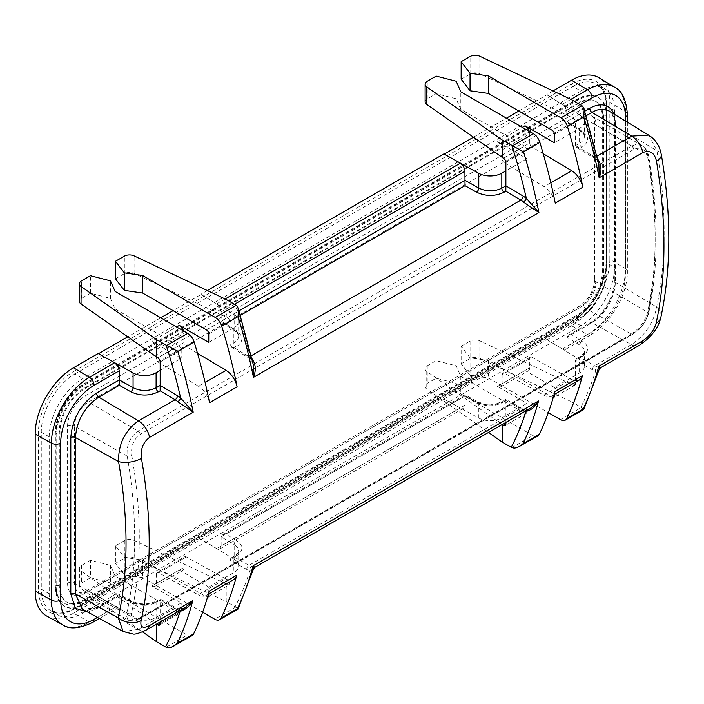 <?xml version="1.0" encoding="UTF-8"?>
<svg xmlns="http://www.w3.org/2000/svg" width="704" height="704" viewBox="0 0 704 704"><rect width="100%" height="100%" fill="white"/><g stroke="black" fill="none" stroke-linecap="round" stroke-linejoin="round"><path stroke-width="0.53" stroke-dasharray="3.52 2.64" d="M502.146 374.59L502.146 383.698L529.716 367.787L529.716 358.67L502.146 374.59A3.3 1.91 60 0 1 502.832 373.076A3.3 1.91 60 0 1 504.442 373.217L532.004 357.306L571.384 379.245L543.814 395.155L504.442 373.217M543.814 395.155A16.518 9.539 -120 0 0 551.874 395.859A16.518 9.539 -120 0 0 554.902 391.538M511.852 447.638L532.849 435.521A9.909 5.72 -120 0 0 537.803 436.005M532.849 435.521L460.803 393.923L456.192 383.337L436.163 378.206L427.249 383.354A7.269 4.198 0 0 0 425.119 386.32A7.269 4.198 0 0 0 426.765 388.986L488.506 432.441M502.19 424.538L426.765 371.448A7.269 4.198 180 0 1 425.119 368.79A7.269 4.198 180 0 1 427.249 365.825L436.163 360.677L456.192 365.807L460.803 376.385L460.803 393.923M460.803 376.385L524.577 413.204A3.3 1.91 -120 0 0 526.222 413.371A3.3 1.91 -120 0 0 526.909 411.858L526.909 403.392L501.811 417.877A16.518 9.539 180 0 1 478.782 418.062L443.881 399.001L546.867 339.539L579.885 359.691A16.518 9.539 180 0 1 584.408 366.247A16.518 9.539 180 0 1 579.568 372.988L554.47 387.473L525.043 370.48L497.473 386.399L526.909 403.392M497.473 386.399A6.609 3.81 -120 0 0 500.782 386.725A6.609 3.81 -120 0 0 502.146 383.698M504.442 162.923A3.3 1.91 60 0 1 502.146 158.902L529.716 142.982A3.3 1.91 -120 0 0 532.004 147.004L504.442 162.923L544.166 186.657A16.518 9.539 60 0 1 555.262 203.13M529.716 142.982L529.716 133.874L502.146 149.785L502.146 158.902M502.146 149.785A6.609 3.81 -120 0 0 497.473 141.698L522.333 127.345M505.886 162.36L526.909 150.225L526.909 158.69L497.473 141.698M526.909 150.225A3.3 1.91 -120 0 0 524.577 146.177L503.554 158.312M425.119 101.763A7.269 4.198 180 0 1 427.249 98.789L436.163 93.641L456.192 98.78L460.803 109.358L524.577 146.177M460.803 109.358L460.803 91.819M156.438 574.182A3.3 1.91 60 0 1 157.115 572.669A3.3 1.91 60 0 1 158.726 572.81L198.106 594.748L225.667 578.838L186.296 556.899A3.3 1.91 -120 0 0 184.686 556.758A3.3 1.91 -120 0 0 183.999 558.272L156.438 574.182L156.438 583.29L183.999 567.38L183.999 558.272M183.999 567.38A6.609 3.81 60 0 1 182.626 570.407A6.609 3.81 60 0 1 179.326 570.082L151.765 585.992L181.192 602.985L160.169 615.12L160.169 622.002M208.762 593.947L208.762 587.074L179.326 570.082M207.495 597.203A3.3 1.91 60 0 1 206.422 596.886L207.821 596.086M208.762 587.074L233.851 572.581A16.518 9.539 -0 0 0 238.691 565.84A16.518 9.539 -0 0 0 234.168 559.284L234.168 544.562L237.521 547.483L238.691 550.915C238.612 553.485 237.002 555.702 233.851 557.577L229.786 559.979L246.726 569.422A19.818 11.44 -120 0 0 249.867 570.759A445.685 257.312 60 0 1 235.154 606.734L226.213 601.568L226.213 584.038L134.103 540.417A7.269 4.198 -0 0 0 124.353 540.698L115.438 545.846L124.326 557.41L142.648 560.067L206.422 596.886M142.648 560.067L142.648 577.606L124.326 574.939L115.438 563.376L124.353 558.228A7.269 4.198 180 0 1 134.103 557.955L226.213 601.568M202.62 612.225L142.648 577.606M225.667 578.838A16.518 9.539 -120 0 0 233.719 579.542M208.762 342.373L233.851 327.888A16.518 9.539 0 0 0 238.691 321.138A16.518 9.539 0 0 0 234.168 314.591L201.15 294.439L173.114 310.622M160.732 317.777L127.697 336.846M98.498 353.707L115.183 363.194M160.169 370.427L181.192 358.283L151.765 341.29L176.616 326.946M234.168 559.284L201.15 539.132L98.164 598.594L133.074 617.654A16.518 9.539 -0 0 0 156.103 617.47L160.169 615.12L160.142 599.016L160.134 600.098L174.742 608.238A16.518 9.539 -120 0 0 177.355 609.347L185.099 607.605C181.069 609.259 178.983 609.761 178.842 609.118A3.3 2.314 106.2 0 0 177.355 609.347M518.83 111.03L546.867 94.838L579.885 114.99A16.518 9.539 180 0 1 584.408 121.546A16.518 9.539 180 0 1 579.568 128.286L554.47 142.78M460.9 163.592L444.206 154.106M473.405 137.254L506.449 118.175M526.909 158.69L505.886 170.826M525.369 411.154A19.818 11.44 60 0 1 522.834 410.01L505.886 400.523L501.811 402.873A3.3 1.91 60 0 1 502.498 401.359A3.3 1.91 60 0 1 504.108 401.5L505.842 400.497L520.458 408.637A16.518 9.539 -120 0 0 523.072 409.754L526.39 409.781L530.816 408.012C526.794 409.658 524.709 410.168 524.55 409.526A3.3 2.314 -73.8 0 1 525.844 410.881M523.072 409.754A3.3 2.314 -73.8 0 1 524.55 409.526L522.104 408.478A3.3 1.936 -60.9 0 1 522.834 410.01M253.378 569.202L251.891 570.583L249.867 570.759A3.3 2.314 -73.8 0 1 251.636 566.465A16.518 9.539 60 0 1 249.022 565.347L234.414 557.207L236.148 556.204A3.3 1.91 -120 0 0 234.538 556.063A3.3 1.91 -120 0 0 233.851 557.577L233.851 572.581M254.769 567.389L251.636 566.465M252.041 358.802A3.3 1.382 -49 0 1 250.448 359.014A3.3 1.382 -49 0 1 250.272 357.861A19.818 11.44 -120 0 0 247.078 355.529L229.786 345.242L233.851 342.892C237.002 341.009 238.612 338.738 238.691 336.063L237.521 332.446L234.168 329.314A3.3 1.927 122.3 0 0 234.81 330.801A3.3 1.927 122.3 0 0 236.526 330.678C243.795 336.222 243.672 341.634 236.148 346.914L234.414 347.908L231.097 347.081L229.786 345.242M253.176 364.144L250.272 357.861A445.685 257.312 60 0 0 235.752 304.982M505.842 400.497L505.859 399.423L505.886 400.523M229.786 559.926L231.176 558.008L234.414 557.207M501.811 417.877L501.811 402.873C494.226 406.507 486.543 406.657 478.782 403.33A3.3 1.883 117.8 0 0 478.06 401.799A3.3 1.883 117.8 0 0 476.476 401.993C485.786 406.023 495 405.856 504.108 401.5M505.886 400.567L505.886 422.409M235.154 606.734L237.477 608.599M226.213 584.038L227.445 584.751A3.3 1.91 -120 0 0 229.099 584.918A3.3 1.91 -120 0 0 229.786 583.405L229.786 559.979M229.786 345.189L229.786 321.763A3.3 1.91 -120 0 0 227.445 317.724L206.422 329.859M115.438 278.81L124.353 273.662A7.269 4.198 0 0 1 134.103 273.39L227.445 317.724M226.213 317.002L226.213 299.473M183.999 342.584L183.999 333.476L156.438 349.386L156.438 358.494L183.999 342.584A3.3 1.91 -120 0 0 186.296 346.606L158.726 362.516L198.449 386.25L205.11 382.404M197.498 353.294L186.296 346.606M183.568 330.959A6.609 3.81 60 0 1 183.999 333.476M478.782 418.062L478.782 403.33L465.01 396.079L465.001 394.918L465.027 395.974L476.476 401.993M465.01 396.079L465.01 405.196L463.602 408.241L460.293 408.012L443.881 399.001M240.398 315.366L225.702 323.849L222.385 322.96L221.135 321.138L238.999 310.825M234.494 304.26L221.135 311.969L221.135 321.138M221.135 311.969L220.035 307.771L217.703 304.647L201.15 294.439M465.01 396.035L221.135 536.826L234.168 544.562A3.3 1.989 120.5 0 1 236.526 540.531L225.702 534.142L465.027 395.974M221.135 536.826L222.517 534.917L225.702 534.142M465.01 405.196L221.135 545.996L219.806 548.997L216.674 548.662L460.293 408.012M221.135 545.996L221.135 536.87M553.203 397.61A3.3 1.91 60 0 1 552.138 397.294L488.365 360.474L470.043 357.817L470.043 375.346L488.365 378.004L548.337 412.632M488.365 360.474L488.365 378.004M470.043 357.817L461.146 346.245L461.146 363.783L470.043 375.346M461.146 363.783L470.07 358.635A7.269 4.198 0 0 1 479.811 358.354L571.921 401.975L571.921 384.446L573.162 385.158A3.3 1.91 -120 0 0 574.816 385.317A3.3 1.91 -120 0 0 575.494 383.803L575.494 360.378L592.442 369.82A19.818 11.44 -120 0 0 595.575 371.158L597.599 370.99L599.095 369.609M461.146 346.245L470.07 341.097A7.269 4.198 180 0 1 479.811 340.824L571.921 384.446M532.004 357.306A3.3 1.91 -120 0 0 530.394 357.166A3.3 1.91 -120 0 0 529.716 358.67M529.716 367.787A6.609 3.81 60 0 1 528.343 370.806A6.609 3.81 60 0 1 525.043 370.48M554.47 394.354L554.47 387.473M579.436 379.94A16.518 9.539 60 0 1 571.384 379.245M600.486 367.787L597.353 366.863A3.3 2.314 106.2 0 0 595.575 371.158A445.685 257.312 60 0 1 580.87 407.141L571.921 401.975M580.87 407.141L583.194 409.006M461.146 79.218L470.07 74.07A7.269 4.198 180 0 1 479.811 73.788L573.162 118.122L552.138 130.258M571.921 117.41L571.921 99.88M543.215 153.701L532.004 147.004M529.276 131.358A6.609 3.81 60 0 1 529.716 133.874M584.408 136.462L583.537 133.346L581.566 130.97L566.852 121.493L566.755 111.223L564.291 105.952L546.867 94.838M566.852 121.493L584.716 111.232M581.865 356.611C589.389 351.366 589.512 346.139 582.243 340.93L571.419 334.55L568.234 335.315L566.852 337.278L581.566 346.122L583.801 348.832L584.408 351.322C584.329 353.892 582.718 356.11 579.568 357.984L575.494 360.334L576.893 358.406L581.865 356.611A3.3 1.91 -120 0 0 580.254 356.47C583.73 353.725 585.112 352.009 584.408 351.331M546.867 339.539L562.39 349.07L565.523 349.404L566.852 346.394L566.852 337.278M160.169 600.116L156.103 602.466C148.509 606.109 140.835 606.258 133.074 602.932L119.293 595.672L119.293 604.798L117.885 607.842L115.183 607.886L98.164 598.594M119.293 595.672L119.284 594.519L119.319 595.566L130.759 601.594C140.078 605.625 149.283 605.458 158.4 601.093L160.134 600.098M631.233 334.074C639.769 328.425 645.207 321.138 647.548 312.215C657.624 265.857 657.721 213.62 647.847 155.496L646.791 151.483L644.125 147.286L642.083 145.675L592.082 116.09A19.774 11.422 -60 0 1 596.121 125.11L596.121 281.996A19.774 11.422 -60 0 1 582.138 306.222L88.537 591.202A19.774 11.422 -60 0 1 78.707 592.214A19.774 11.422 -60 0 1 74.545 583.123L74.545 426.237L127.186 456.095A3.3 1.452 -10 0 0 131.78 455.462C130.759 446.406 133.566 439.366 140.219 434.359L633.82 149.389C640.957 146.414 645.603 149.142 647.768 157.564A3.3 1.443 -9.8 0 0 648.745 156.279A3.3 1.443 -9.8 0 0 647.847 155.496L596.121 125.11A4.954 2.86 180 0 1 594.695 123.103A4.954 2.86 180 0 1 596.147 121.079A24.737 14.282 120 0 0 578.662 110.986L85.061 395.956A24.737 14.282 120 0 0 67.575 426.254L67.575 583.141A24.737 14.282 120 0 0 85.061 593.243L578.662 308.264A4.954 2.86 60 0 1 579.691 305.994A4.954 2.86 60 0 1 582.138 306.222L631.233 334.074A3.3 1.91 60 0 0 632.861 334.233L139.269 619.203A3.3 1.91 60 0 1 137.632 619.054L631.233 334.074M642.057 145.658L636.108 144.487L631.585 146.08A3.3 1.91 60 0 1 633.82 149.389M67.575 426.254A4.954 2.86 180 0 1 74.545 426.237A19.774 11.422 -60 0 1 88.537 402.01L582.138 117.031L631.585 146.08L137.984 431.059C129.932 436.982 126.333 445.333 127.186 456.095C137.236 514.122 137.13 566.359 126.887 612.823L126.658 616.106L127.662 619.335L128.964 620.514L133.426 620.831L137.632 619.054L88.537 591.202A4.954 2.86 60 0 0 86.09 590.973L579.691 305.994C588.694 299.64 593.701 290.972 594.695 279.998A4.954 2.86 180 0 1 596.147 277.974L596.147 121.079M614.715 87.296A53.786 31.055 -60 0 1 625.522 111.725L625.522 268.708L609.831 259.327A54.173 31.275 -60 0 1 571.525 325.679L546.867 339.918M553.01 90.922L546.867 94.459M580.87 91.018A47.573 27.465 -60 0 1 604.657 88.66A47.573 27.465 -60 0 1 614.504 110.44L606.566 105.855A47.573 27.465 120 0 0 596.71 84.075A47.573 27.465 120 0 0 572.924 86.434A1.98 1.144 60 0 1 571.525 84.005L73.506 371.527A1.98 1.144 60 0 0 74.914 373.956L572.924 86.434L580.87 91.018L82.852 378.541A47.573 27.465 120 0 0 49.218 436.806L49.218 593.789L41.272 589.204L41.272 432.221A47.573 27.465 -60 0 1 74.914 373.956L82.852 378.541M578.697 99.73L85.026 384.745A39.97 23.074 120 0 0 56.76 433.699L56.76 588.174A39.97 23.074 -60 0 0 65.041 606.478A39.97 23.074 -60 0 0 85.026 604.498L578.697 319.475A39.97 23.074 120 0 0 606.962 270.521L606.962 116.046A39.97 23.074 -60 0 0 598.682 97.75A39.97 23.074 -60 0 0 578.697 99.73L578.002 99.326L84.322 384.34L85.026 384.745M614.504 110.44L614.504 267.423L606.566 262.83A1.98 1.144 180 0 1 605.986 262.029A1.98 1.144 180 0 1 606.566 261.219A49.553 28.609 120 0 1 571.525 321.904L73.506 609.435A49.553 28.609 -60 0 1 38.474 589.204L38.474 432.221A49.553 28.609 120 0 1 73.506 371.527M38.474 589.204A1.98 1.144 0 0 1 41.272 589.204A47.573 27.465 120 0 0 51.128 610.975A47.573 27.465 120 0 0 74.914 608.626L572.924 321.094L580.87 325.679A47.573 27.465 120 0 0 614.504 267.423M580.87 325.679L82.852 613.21A47.573 27.465 -60 0 1 59.066 615.56A47.573 27.465 -60 0 1 49.218 593.789M207.293 290.514L201.15 294.061M609.831 259.327L609.831 102.344A54.173 31.275 120 0 0 598.946 77.739M443.881 399.379L201.15 539.51L216.674 548.662M98.164 598.972L73.506 613.21L89.478 622.107A53.786 31.055 -60 0 1 62.92 624.958M46.754 616.079A54.173 31.275 120 0 0 73.506 613.21M85.026 600.723L578.697 315.7A35.35 20.407 120 0 0 603.689 272.404L603.689 117.938A35.35 20.407 120 0 0 596.376 101.754A35.35 20.407 120 0 0 578.697 103.506L85.026 388.52A35.35 20.407 120 0 0 60.025 431.816L60.025 586.291A35.35 20.407 120 0 0 67.346 602.474A35.35 20.407 120 0 0 85.026 600.723L84.322 600.318A35.35 20.407 -60 0 1 66.651 602.07A35.35 20.407 -60 0 1 59.33 585.886L59.33 431.411A35.35 20.407 -60 0 1 84.322 388.115L85.026 388.52M178.86 612.806A3.3 1.91 -120 0 0 180.514 612.964A3.3 1.91 -120 0 0 181.192 611.45L160.169 623.594L178.86 612.806L115.086 575.986L110.475 565.4L90.446 560.27L90.446 577.808L110.475 582.938L115.086 593.516L187.132 635.114L166.144 647.231M110.475 565.4L110.475 582.938M90.446 577.808L81.532 582.956A7.269 4.198 180 0 0 79.402 585.922A7.269 4.198 180 0 0 81.048 588.579L142.578 631.884M90.446 560.27L81.532 565.418A7.269 4.198 -0 0 0 79.402 568.383A7.269 4.198 -0 0 0 81.048 571.05L156.473 624.14M115.086 575.986L115.086 593.516M209.185 591.14A16.518 9.539 60 0 1 206.158 595.452A16.518 9.539 60 0 1 198.106 594.748M192.095 635.606A9.909 5.72 60 0 1 187.132 635.114M181.192 611.45L181.192 602.985M151.765 585.992A6.609 3.81 -120 0 0 155.065 586.318A6.609 3.81 -120 0 0 156.438 583.29M160.169 361.953L181.192 349.818A3.3 1.91 -120 0 0 178.86 345.77L115.086 308.95L110.475 298.373L90.446 293.242L90.446 275.704M110.475 298.373L110.475 280.843M90.446 293.242L81.532 298.39A7.269 4.198 0 0 0 79.402 301.356M115.086 308.95L115.086 291.421M158.726 362.516A3.3 1.91 60 0 1 156.438 358.494M156.438 349.386A6.609 3.81 -120 0 0 151.765 341.29M181.192 349.818L181.192 358.283M209.546 402.723A16.518 9.539 -120 0 0 198.449 386.25M180.127 610.482A3.3 2.314 106.2 0 0 178.86 609.127L176.387 608.071A3.3 1.936 119.1 0 0 174.742 608.238L138.134 629.376L123.226 631.558M67.575 583.141A4.954 2.86 180 0 1 74.545 583.123L126.887 612.823A3.3 2.279 12.7 0 0 131.481 613.378C141.803 566.562 141.9 513.929 131.78 455.462M647.768 157.564C657.721 216.128 657.615 268.761 647.469 315.471C645.295 322.678 640.631 328.645 633.468 333.37L139.867 618.35C133.223 621.597 130.434 619.942 131.481 613.378M598.893 164.542L595.989 158.268A3.3 1.382 131 0 0 596.156 159.412A3.3 1.382 131 0 0 597.749 159.201M581.469 105.389A445.685 257.312 60 0 1 595.989 158.268A19.818 11.44 -120 0 0 592.794 155.927L575.494 145.596L576.805 147.479L580.131 148.315L595.091 157.256A16.518 9.539 60 0 1 597.678 159.139M575.494 145.596L575.494 122.17A3.3 1.91 -120 0 0 573.162 118.122M648.727 135.159L656.929 150.744C666.662 208.727 666.565 260.823 656.638 307.006C653.761 322.678 645.33 335.218 631.347 344.617L594.739 365.754A3.3 1.936 119.1 0 0 592.442 369.82M586.115 115.773L571.419 124.256L582.243 131.085C589.512 136.629 589.389 142.041 581.865 147.312A3.3 1.91 60 0 1 579.568 143.29C582.718 141.416 584.329 139.137 584.408 136.47C585.288 136.189 583.994 134.429 580.527 131.208A3.3 1.927 -57.7 0 1 579.885 129.721L579.885 114.99M571.419 334.55L591.976 322.678A32.982 19.043 120 0 0 615.296 282.295L615.296 125.849L656.929 150.744A16.518 7.198 170.3 0 1 661.338 154.625M613.809 113.986A36.282 20.944 -60 0 1 615.331 123.174A3.3 1.91 180 0 0 614.363 124.52C613.782 113.335 609.655 111.505 608.661 110.871A32.982 19.043 120 0 1 615.296 125.849A3.3 1.91 180 0 1 614.363 124.52L614.363 280.966A3.3 1.91 180 0 0 615.296 282.295L656.638 307.006A16.518 11.449 -167.6 0 1 660.906 317.099M571.419 124.256L568.102 123.367L566.852 121.546M647.469 315.471A3.3 2.288 12.5 0 0 648.419 314.257A3.3 2.288 12.5 0 0 647.548 312.215L596.121 281.996A4.954 2.86 180 0 1 594.695 279.998L594.695 123.103C594.37 118.87 593.498 116.53 592.082 116.09A19.774 11.422 -60 0 0 582.138 117.031A4.954 2.86 60 0 1 578.662 110.986M436.163 360.677L436.163 378.206M456.192 365.807L456.192 383.337M456.192 98.78L456.192 81.242M436.163 93.641L436.163 76.111M124.326 557.41L124.326 574.939M115.438 545.846L115.438 563.376M246.726 569.422A3.3 1.936 -60.9 0 1 249.022 565.347L520.458 408.637A3.3 1.936 -60.9 0 1 522.104 408.478L505.859 399.423L502.498 401.359C494.446 405.143 486.297 405.293 478.051 401.79L465.001 394.918L222.517 534.917M234.414 347.908L249.374 356.849A16.518 9.539 60 0 1 251.962 358.732M251.275 355.758L249.374 356.849A3.3 1.874 -59.1 0 1 247.72 357.016A3.3 1.874 -59.1 0 1 247.078 355.529M233.851 327.888L233.851 342.892A3.3 1.91 -120 0 0 236.148 346.914M526.909 411.858L524.577 413.204M234.168 314.591L234.168 329.314L221.135 321.094M229.786 583.405L227.445 584.751M235.69 607.077L214.702 619.203M426.765 371.448L426.765 388.986M134.103 540.417L134.103 557.955M225.702 323.849L236.526 330.678M236.148 556.204C243.672 550.968 243.795 545.741 236.526 540.531M208.762 333.907L229.786 321.763M134.103 273.39L134.103 255.86M470.07 341.097L470.07 358.635M479.811 340.824L479.811 358.354M552.138 397.294L553.529 396.484M575.494 383.803L573.162 385.158M560.41 419.602L581.407 407.484M479.811 73.788L479.811 56.258M470.07 74.07L470.07 56.54M615.331 123.174L615.331 279.62A36.282 20.944 -60 0 1 589.679 324.051L566.852 337.234M566.852 346.394L592.082 331.83A47.177 27.236 120 0 0 625.442 274.05L625.442 121.044M580.21 104.658L566.852 112.376M97.451 617.408L119.293 604.798M119.293 595.628L96.466 608.81L87.718 612.066M582.243 340.93A3.3 1.989 120.5 0 0 579.885 344.96L579.885 359.691M156.103 617.47L156.103 602.466A3.3 1.91 60 0 1 156.781 600.961C148.738 604.745 140.589 604.886 132.343 601.392A3.3 1.883 117.8 0 1 133.074 602.932L133.074 617.654M140.219 434.359A3.3 1.91 60 0 0 137.984 431.059L88.537 402.01A4.954 2.86 60 0 1 85.061 395.956M571.525 325.679L587.488 334.576L562.39 349.07M562.39 104.262L570.856 99.37M571.525 84.005A49.553 28.609 -60 0 1 606.566 104.236L606.566 261.219M571.525 321.904A1.98 1.144 -120 0 1 571.938 320.998C589.978 311.203 606.522 282.542 605.986 262.029L605.986 105.046A1.98 1.144 180 0 0 606.566 105.855L606.566 262.83A47.573 27.465 -60 0 1 572.924 321.094A1.98 1.144 -120 0 0 571.938 320.998L73.92 608.52A1.98 1.144 -120 0 1 74.914 608.626L82.852 613.21M59.066 615.56L51.128 610.975C57.086 614.39 64.68 613.571 73.92 608.52A1.98 1.144 -120 0 0 73.506 609.435M578.697 103.506L578.002 103.101L84.322 388.115A2.314 1.338 60 0 1 82.685 385.29A2.314 1.338 60 0 1 83.169 384.226A2.314 1.338 60 0 1 84.322 384.34A39.97 23.074 120 0 0 56.056 433.294L56.056 587.77A39.97 23.074 120 0 0 64.337 606.074A39.97 23.074 120 0 0 84.322 604.094L85.026 604.498M56.76 433.699L56.056 433.294A2.314 1.338 180 0 1 55.378 432.353A2.314 1.338 180 0 1 56.056 431.411L56.056 585.886A37.664 21.745 120 0 0 82.685 601.26A2.314 1.338 60 0 0 84.322 604.094L578.002 319.07L578.697 319.475M56.76 588.174L56.056 587.77A2.314 1.338 180 0 1 55.378 586.828L55.378 432.353C55.044 415.254 68.182 392.489 83.169 384.226L576.84 99.211A2.314 1.338 60 0 0 576.365 100.267A2.314 1.338 60 0 0 578.002 103.101A35.35 20.407 -60 0 1 595.672 101.35A35.35 20.407 -60 0 1 602.994 117.533L602.994 271.999A35.35 20.407 -60 0 1 578.002 315.295L84.322 600.318A2.314 1.338 60 0 0 83.169 600.204L576.84 315.181A2.314 1.338 60 0 1 578.002 315.295L578.697 315.7M603.689 272.404L602.994 271.999A2.314 1.338 180 0 1 602.316 271.058C602.747 286.317 590.269 307.93 576.84 315.181A2.314 1.338 60 0 0 576.365 316.237A2.314 1.338 60 0 0 578.002 319.07A39.97 23.074 120 0 0 606.258 270.116L606.258 115.641A39.97 23.074 120 0 0 597.986 97.346C592.126 94.054 585.077 94.67 576.84 99.211A2.314 1.338 60 0 1 578.002 99.326A39.97 23.074 120 0 1 597.986 97.346L598.682 97.75M82.685 601.26A2.314 1.338 60 0 1 83.169 600.204C76.287 603.9 70.778 604.525 66.651 602.07L67.346 602.474M85.061 593.243A4.954 2.86 60 0 1 86.09 590.973C80.722 592.874 78.267 593.287 78.707 592.214L128.964 620.514C131.991 621.922 135.432 621.491 139.269 619.203A3.3 1.91 60 0 0 139.867 618.35M578.662 308.264A24.737 14.282 120 0 0 596.147 277.974M627.378 114.374A6.609 3.81 180 0 0 625.522 111.725L609.831 102.344M604.657 88.66L596.71 84.075C602.65 87.534 605.739 94.521 605.986 105.046A1.98 1.144 180 0 1 606.566 104.236M627.378 122.214L627.378 271.357C627.73 294.254 610.72 323.717 590.709 334.858A6.609 3.81 -120 0 1 587.488 334.576A53.786 31.055 -60 0 0 625.522 268.708A6.609 3.81 180 0 1 627.378 271.357A6.609 3.81 180 0 1 625.442 274.05M565.55 349.386L590.709 334.858A6.609 3.81 -120 0 0 592.082 331.83M603.689 117.938L602.994 117.533A2.314 1.338 180 0 1 602.316 116.582L602.316 271.058A2.314 1.338 180 0 1 602.994 270.116A2.314 1.338 180 0 1 606.258 270.116L606.962 270.521M596.376 101.754L595.672 101.35C599.87 103.699 602.078 108.777 602.316 116.582A2.314 1.338 180 0 1 602.994 115.641A2.314 1.338 180 0 1 606.258 115.641L606.962 116.046M216.674 303.855L225.139 298.971M114.576 607.614L89.478 622.107A6.609 3.81 -120 0 0 92.699 622.38M65.041 606.478L64.337 606.074C58.555 602.642 55.572 596.226 55.378 586.828A2.314 1.338 180 0 1 56.056 585.886A2.314 1.338 180 0 1 59.33 585.886L60.025 586.291M82.685 385.29A37.664 21.745 120 0 0 56.056 431.411A2.314 1.338 180 0 1 59.33 431.411L60.025 431.816M49.218 436.806L41.272 432.221A1.98 1.144 0 0 0 38.474 432.221M81.532 565.418L81.532 582.956M81.048 571.05L81.048 588.579M81.532 298.39L81.532 280.852M178.86 345.77L157.837 357.905M179.652 610.755A19.818 11.44 60 0 1 177.118 609.611A3.3 1.936 119.1 0 0 176.387 608.071L160.142 599.016L156.781 600.961A3.3 1.91 60 0 1 158.4 601.093M146.159 630.098A16.518 9.539 -120 0 1 138.134 629.376L98.762 607.438L119.319 595.566M82.474 609.18L98.762 607.438A3.3 1.91 60 0 0 97.152 607.297C88.264 610.729 83.371 611.362 82.474 609.18M96.466 608.81A3.3 1.91 60 0 1 97.152 607.297L119.284 594.519L132.343 601.392A3.3 1.883 117.8 0 0 130.759 601.594M177.118 609.611L160.169 600.169M158.726 572.81L186.296 556.899M592.794 155.927A3.3 1.874 120.9 0 0 593.437 157.414A3.3 1.874 120.9 0 0 595.091 157.256L596.983 156.156M597.353 366.863A16.518 9.539 60 0 1 594.739 365.754L580.131 357.614M581.865 147.312L580.131 148.315M575.494 145.64L579.568 143.29L579.568 128.286M580.246 356.47A3.3 1.91 -120 0 0 579.568 357.984L579.568 372.988M615.331 279.62A3.3 1.91 180 0 0 614.363 280.966C614.812 295.222 602.932 315.797 590.366 322.538A3.3 1.91 -120 0 1 591.976 322.678L631.347 344.617A16.518 9.539 -120 0 0 639.364 345.338M582.243 131.085A3.3 1.927 -57.7 0 1 580.527 131.208L568.102 123.367M554.47 134.306L575.494 122.17M568.234 335.315L590.366 322.538A3.3 1.91 -120 0 0 589.679 324.051M633.468 333.37A3.3 1.91 60 0 1 632.87 334.224C641.133 328.583 641.485 326.762 644.556 322.819L648.419 314.266C658.601 267.432 658.706 214.773 648.745 156.27C647.856 151.457 645.638 147.919 642.083 145.675M550.818 182.811L544.166 186.657M427.249 365.825L427.249 383.354M427.249 98.789L427.249 81.259M124.353 540.698L124.353 558.228M124.353 273.662L124.353 256.133M253.255 364.487C253.502 363.783 252.56 361.962 250.439 359.005L231.097 347.081M231.176 558.008L234.538 556.063C238.014 553.318 239.395 551.61 238.691 550.924M526.222 413.371L505.199 425.506M238.691 321.138L238.691 336.002M238.691 565.84L238.691 550.977M208.076 597.054L229.099 584.918M222.385 322.96L234.81 330.801C238.278 334.03 239.571 335.782 238.691 336.063M219.833 548.979L463.575 408.258M99.431 618.49L117.867 607.851M79.402 568.383L79.402 585.922M159.491 625.108L180.514 612.964M208.349 594.185L206.158 595.452M598.972 164.886C599.218 164.19 598.277 162.36 596.156 159.412L576.805 147.479M576.893 358.406L580.254 356.47M574.816 385.317L553.793 397.452M584.408 121.546L584.408 136.409M584.408 366.247L584.408 351.384M554.066 394.592L551.874 395.859M425.119 368.79L425.119 386.32M157.115 572.669L184.686 556.758M530.394 357.166L502.832 373.076M155.065 586.318L182.626 570.407M500.782 386.725L528.343 370.806"/><path stroke-width="1.06" d="M599.095 369.609L583.783 409.464L565.374 420.094A9.909 5.72 60 0 0 566.843 418.44A452.285 261.131 -120 0 0 582.463 375.628L554.902 391.538A452.285 261.131 60 0 1 539.282 434.359A9.909 5.72 -120 0 1 537.803 436.005L516.956 447.726L514.026 448.14L511.254 447.33A445.685 257.312 -120 0 0 525.967 411.347A19.818 11.44 60 0 1 525.369 411.154M512.424 145.869L533.421 133.751L460.803 91.819L456.192 81.242L436.163 76.111L427.249 81.259A7.269 4.198 0 0 0 425.119 84.225A7.269 4.198 0 0 0 426.765 86.891L502.313 140.07L523.512 151.818L539.862 142.375A452.285 261.131 60 0 1 555.262 203.13L582.824 187.211A452.285 261.131 -120 0 0 567.424 126.465A9.909 5.72 -120 0 0 560.982 117.832L581.979 105.714L571.921 99.88L479.811 56.258A7.269 4.198 0 0 0 470.07 56.54L461.146 61.688L470.043 73.251L488.365 75.909L560.982 117.832M533.421 133.751A9.909 5.72 60 0 1 539.862 142.375M207.821 596.086L208.762 595.54L208.762 593.947M208.762 595.54A3.3 1.91 60 0 1 208.076 597.054A3.3 1.91 60 0 1 207.495 597.203M253.378 569.202L238.066 609.057L219.657 619.687A9.909 5.72 -120 0 1 214.702 619.203L202.62 612.225M219.657 619.687A9.909 5.72 -120 0 0 221.126 618.042A452.285 261.131 -120 0 0 236.746 575.221L209.185 591.14A452.285 261.131 60 0 1 193.565 633.952A9.909 5.72 60 0 1 192.095 635.606L171.239 647.319L168.318 647.742L165.546 646.923A445.685 257.312 -120 0 0 180.25 610.94A3.3 2.314 106.2 0 0 180.127 610.482M208.349 594.185L233.719 579.542A16.518 9.539 -120 0 0 236.746 575.221M599.113 369.547L598.814 366.186L642.426 341.009C649.484 336.283 654.06 330.343 656.146 323.206C666.45 275.255 666.547 221.197 656.445 161.014C654.412 152.592 649.854 149.794 642.787 152.592L599.174 177.778L598.893 164.542M205.11 382.404L226.01 370.339A16.518 9.539 60 0 1 237.107 386.813A452.285 261.131 -120 0 0 221.707 326.058A9.909 5.72 60 0 0 215.266 317.434L142.648 275.502L124.326 272.844L115.438 261.281L124.353 256.133A7.269 4.198 180 0 1 134.103 255.86L226.213 299.473L236.262 305.307L215.266 317.434M177.751 401.685A16.518 9.539 -120 0 0 175.094 399.74A3.3 1.874 120.9 0 0 177.47 395.718A19.818 11.44 60 0 1 180.664 398.05L193.195 412.166L177.751 401.685A3.3 1.382 131 0 0 180.664 398.05A445.685 257.312 -120 0 0 166.144 345.171L156.596 339.662L81.048 286.484A7.269 4.198 180 0 1 79.402 283.826A7.269 4.198 180 0 1 81.532 280.852L90.446 275.704L110.475 280.843L115.086 291.421L187.704 333.344A9.909 5.72 -120 0 1 194.146 341.968A452.285 261.131 60 0 1 209.546 402.723L237.107 386.813M166.144 345.171L177.795 351.41A452.285 261.131 60 0 1 193.195 412.166L149.582 437.351C143.053 442.385 140.334 449.39 141.434 458.348C151.879 518.338 151.774 572.405 141.117 620.55C139.99 627.141 142.692 628.874 149.213 625.759L192.834 600.582C189.438 606.558 185.249 610.007 180.25 610.94A19.818 11.44 60 0 1 179.652 610.755M176.616 326.946L179.326 325.38L208.762 342.373L208.762 333.907A3.3 1.91 60 0 0 206.422 329.859L142.648 293.04L142.648 275.502M173.114 310.622L160.732 317.777M127.697 336.846L98.498 353.707M115.183 363.194L118.122 366.608L119.293 370.77L94.063 385.334A47.177 27.236 120 0 0 60.702 443.115L60.702 600.098A47.177 27.236 120 0 0 94.063 619.362A6.609 3.81 -120 0 1 92.699 622.38C79.446 628.734 69.52 629.596 62.92 624.958A53.786 31.055 -60 0 1 51.445 600.142L35.2 591.087L35.2 434.104A54.173 31.275 -60 0 1 73.506 367.752L98.164 353.522L133.074 372.962A16.518 9.539 0 0 0 156.103 372.777L160.169 370.427L160.169 385.378L177.47 395.718M522.333 127.345L525.043 125.787L554.47 142.78L554.47 134.306A3.3 1.91 60 0 0 552.138 130.258L488.365 93.438L470.043 90.781L461.146 79.218L461.146 61.688M444.206 154.106L473.405 137.254M506.449 118.175L518.83 111.03M425.119 84.225L425.119 101.763A7.269 4.198 180 0 0 426.765 104.421L503.554 158.312A3.3 1.91 60 0 1 505.886 162.36L505.886 170.826L501.811 173.175A16.518 9.539 180 0 1 478.782 173.36L443.881 153.921L207.293 290.514M505.886 185.83L523.186 196.117A19.818 11.44 60 0 1 526.381 198.458A3.3 1.382 -49 0 1 523.468 202.092A16.518 9.539 -120 0 0 520.81 200.138L505.842 191.198L504.108 192.201A3.3 1.91 60 0 1 501.811 188.179L505.886 185.83L505.842 191.198M511.861 145.578A445.685 257.312 -120 0 1 526.381 198.458L538.912 212.573L523.468 202.092M254.769 567.389L253.405 569.131L253.097 565.787L254.778 567.38L530.816 408.012L536.237 403.7L538.542 400.981C535.154 406.956 530.957 410.414 525.967 411.347A3.3 2.314 -73.8 0 0 525.844 410.881M251.962 358.732A16.518 9.539 60 0 1 252.041 358.802C255.781 364.1 256.256 370.295 253.458 377.37L253.176 364.144M505.886 170.826L505.886 185.786M478.782 173.36L478.782 188.091C486.543 191.752 494.226 191.787 501.811 188.179L501.811 173.175M238.066 609.057L237.477 608.599A452.285 261.131 -120 0 0 253.097 565.787L538.542 400.981A452.285 261.131 60 0 1 522.931 443.802L519.394 446.635M505.886 423.993A3.3 1.91 60 0 1 505.199 425.506A3.3 1.91 60 0 1 503.554 425.348L505.886 423.993L505.886 422.409M488.506 432.441L502.313 442.165L502.313 424.626L503.554 425.348M502.313 442.165L511.254 447.33M502.313 157.599L502.313 140.07M523.512 151.818A452.285 261.131 60 0 1 538.912 212.573L253.458 377.37A452.285 261.131 -120 0 0 238.058 316.615L238.462 309.399L237.591 306.803L236.262 305.307M226.01 370.339L197.498 353.294M179.326 325.38A6.609 3.81 60 0 1 183.568 330.959M504.108 192.201C495 196.53 485.786 196.513 476.476 192.148L465.027 185.671L464.904 170.034L463.496 166.426L460.9 163.592M115.438 261.281L115.438 278.81L124.326 290.374L142.648 293.04M553.529 396.484L554.47 395.947L554.47 394.354M554.47 395.947A3.3 1.91 60 0 1 553.793 397.452A3.3 1.91 60 0 1 553.203 397.61M548.337 412.632L560.41 419.602A9.909 5.72 60 0 0 565.374 420.094M582.463 375.628A16.518 9.539 60 0 1 579.436 379.94L554.066 394.592M470.043 90.781L470.043 73.251M488.365 93.438L488.365 75.909M582.824 187.211A16.518 9.539 -120 0 0 571.727 170.738L543.215 153.701M525.043 125.787A6.609 3.81 60 0 1 529.276 131.358M87.718 612.066L75.46 608.309L70.814 593.991L70.814 437.554C72.354 418.651 80.907 403.841 96.466 393.114L119.293 379.896L133.074 387.684C140.835 391.354 148.509 391.38 156.103 387.781L160.169 385.431L160.134 390.799L158.4 391.802C149.283 396.123 140.078 396.106 130.759 391.75L119.319 385.273L98.762 397.135L138.486 420.869L175.094 399.74L160.134 390.799M119.293 370.77L119.293 379.896M570.856 99.37L587.488 89.769A53.786 31.055 -60 0 1 614.715 87.296L598.946 77.739A54.173 31.275 120 0 0 571.525 80.23L553.01 90.922M35.2 591.087A54.173 31.275 120 0 0 46.754 616.079L62.92 624.958M156.473 624.14L156.596 641.758L165.546 646.923M156.596 641.758L142.578 631.884M156.596 624.228L157.837 624.941L160.169 623.594A3.3 1.91 60 0 1 159.491 625.108A3.3 1.91 60 0 1 157.837 624.941M79.402 283.826L79.402 301.356A7.269 4.198 0 0 0 81.048 304.014L157.837 357.905A3.3 1.91 60 0 1 160.169 361.953L160.169 370.427M156.596 357.192L156.596 339.662M149.213 625.759A16.518 9.539 -120 0 1 146.186 630.071L185.108 607.605L192.834 600.582A452.285 261.131 60 0 1 177.214 643.394L173.677 646.237M146.186 630.071C139.031 633.327 134.614 634.63 132.933 633.978L123.165 631.523L118.254 617.839C128.533 571.446 128.63 519.358 118.554 461.569C118.29 444.127 124.934 430.566 138.486 420.869A16.518 9.539 60 0 1 149.582 437.351M160.169 622.002L160.169 623.594M141.434 458.348A16.518 7.269 -10 0 1 118.554 461.569L75.442 437.527L75.442 593.974L118.254 617.839A16.518 11.378 12.7 0 0 141.117 620.55M119.293 379.94L119.319 385.273M597.678 159.139A16.518 9.539 60 0 1 597.749 159.201C601.498 164.507 601.973 170.694 599.174 177.778A452.285 261.131 -120 0 0 583.774 117.022L584.179 109.806L583.299 107.21L581.979 105.714M583.783 409.464L583.194 409.006A452.285 261.131 -120 0 0 598.814 366.186L600.486 367.787L599.122 369.53M596.983 156.156L631.699 136.118L648.648 135.106M661.338 154.625A16.518 7.198 170.3 0 1 656.445 161.014M660.906 317.099A16.518 11.449 -167.6 0 1 656.146 323.206M124.326 290.374L124.326 272.844M237.477 608.599L221.126 618.042M522.931 443.802L539.282 434.359M566.843 418.44L583.194 409.006M567.424 126.465L583.774 117.022M238.058 316.615L221.707 326.058M194.146 341.968L177.795 351.41M193.565 633.952L177.214 643.394M523.186 196.117A3.3 1.874 -59.1 0 1 520.81 200.138L251.275 355.758M476.476 192.148A3.3 1.822 119.5 0 0 478.782 188.091L465.01 180.294M426.765 104.421L426.765 86.891M465.027 185.671L240.398 315.366M238.999 310.825L465.01 180.338M465.01 171.178L234.494 304.26M584.716 111.232L589.679 108.363A36.282 20.944 -60 0 1 613.809 113.986M625.442 121.044L625.442 117.066A47.177 27.236 120 0 0 592.082 97.812L580.21 104.658M94.063 619.362L97.451 617.408M130.759 391.75A3.3 1.822 119.5 0 0 133.074 387.684L133.074 372.962M571.525 80.23L587.488 89.769A6.609 3.81 60 0 1 592.082 97.812M627.378 122.214L627.378 114.374A6.609 3.81 180 0 1 625.442 117.066M225.139 298.971L460.293 163.205M94.063 385.334A6.609 3.81 -120 0 0 89.478 377.291L114.576 362.798M60.702 443.115A6.609 3.81 180 0 1 51.445 443.159A53.786 31.055 -60 0 1 89.478 377.291L73.506 367.752M60.702 600.098A6.609 3.81 0 0 1 51.445 600.142L51.445 443.159L35.2 434.104M81.048 304.014L81.048 286.484M187.704 333.344L166.707 345.47M96.466 393.114A3.3 1.91 -120 0 0 98.762 397.135C84.621 406.886 76.842 420.35 75.442 437.527A3.3 1.91 180 0 0 70.814 437.554M70.814 593.991A3.3 1.91 180 0 1 75.442 593.974L82.456 609.171L123.156 631.523M158.4 391.802A3.3 1.91 60 0 1 156.103 387.781L156.103 372.777M642.426 341.009A16.518 9.539 -120 0 1 639.399 345.321C651.499 337.014 658.662 327.624 660.889 317.17C671.29 268.585 671.44 214.394 661.329 154.59L659.974 149.389C657.835 143.308 654.086 138.574 648.727 135.159L608.661 110.871A32.982 19.043 120 0 0 591.976 112.385L586.115 115.773M642.787 152.592A16.518 9.539 60 0 0 631.699 136.118L591.976 112.385A3.3 1.91 60 0 1 589.679 108.363M571.727 170.738L550.818 182.811M253.255 364.487L253.132 363.95M253.22 364.364L238.163 308.158M627.378 114.374C626.226 99.669 622.002 90.64 614.715 87.296M92.699 622.38L99.431 618.49M598.972 164.886L598.849 164.349M598.937 164.762L583.88 108.557M639.399 345.321L600.486 367.787"/></g></svg>
